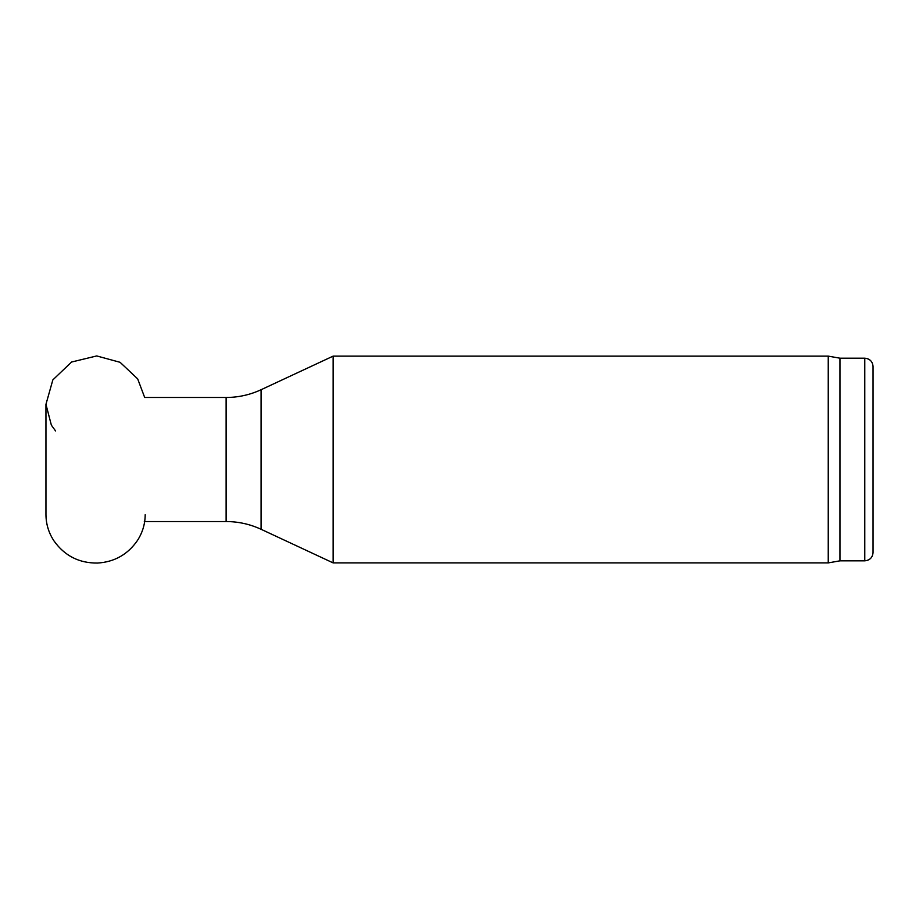 <?xml version="1.0" encoding="UTF-8"?>
<svg xmlns="http://www.w3.org/2000/svg" width="919" height="919" viewBox="0 0 919 919"><rect width="100%" height="100%" fill="white"/><g stroke="black" fill="none" stroke-linecap="round" stroke-linejoin="round"><path stroke-width="1.38" d="M864.779 358.192L864.779 560.831C869.799 560.337 872.556 557.58 873.05 552.56L873.05 366.463C872.556 361.443 869.799 358.686 864.779 358.192L839.966 358.192L828.237 356.124L333.137 356.124L333.137 562.899L828.237 562.899L828.237 356.124M864.779 560.831L839.966 560.831L839.966 358.192M261.076 389.725L261.076 529.287C249.991 524.163 238.331 521.578 226.12 521.544L226.12 397.479C238.331 397.445 249.991 394.86 261.076 389.725L333.137 356.124M45.95 514.686L45.95 404.337L45.95 514.686C46.053 524.232 48.741 532.997 54.026 540.969C64.663 555.846 79.137 563.209 97.437 563.06C114.438 562.026 127.775 554.49 137.448 540.487C142.525 532.629 145.11 524.025 145.202 514.686M226.12 397.479L144.685 397.479L137.689 378.904L120.09 362.304L96.736 355.94L71.567 362.029L52.842 379.903L45.95 404.337L51.372 425.187L55.577 430.965M226.12 521.544L144.306 521.544M839.966 560.831L828.237 562.899M261.076 529.287L333.137 562.899"/></g></svg>
